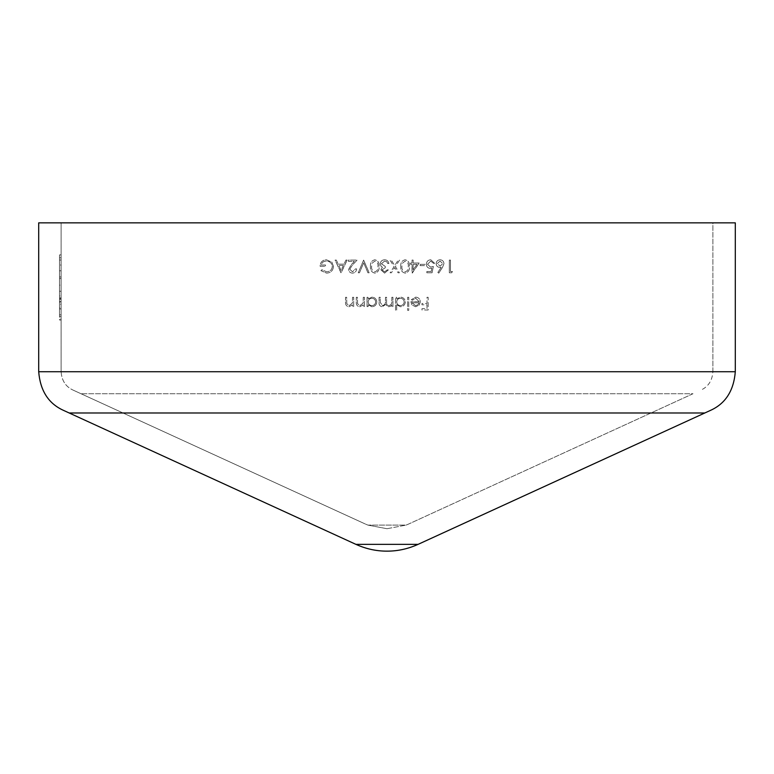 <?xml version="1.0" encoding="UTF-8"?>
<svg xmlns="http://www.w3.org/2000/svg" width="774" height="774" viewBox="0 0 774 774"><rect width="100%" height="100%" fill="white"/><g stroke="black" fill="none" stroke-linecap="round" stroke-linejoin="round"><path stroke-width="0.58" stroke-dasharray="3.87 2.9" d="M61.117 371.733L61.117 222.854L61.117 371.733C61.727 380.518 65.626 386.603 72.843 389.99C65.616 386.584 61.707 380.489 61.117 371.733L712.883 371.733L712.883 222.854L61.117 222.854L712.883 222.854L712.883 371.733C712.274 380.518 708.374 386.603 701.157 389.99C708.384 386.584 712.293 380.489 712.883 371.733L61.117 371.733M61.117 316.663L61.117 254.888L61.117 316.663L59.521 316.663L59.521 319.13L61.117 319.13M433.363 266.45L432.056 272.806L426.842 272.806L426.842 271.5L431.166 271.5L431.853 268.162L430.354 268.404C427.838 268.181 426.503 266.798 426.358 264.253C426.551 261.477 428.032 259.977 430.789 259.774L434.669 263.353L433.527 263.353L430.721 261.07L427.5 264.302L430.557 267.107L433.363 266.45L432.056 272.806L426.842 272.806L426.842 271.5L431.166 271.5L431.853 268.162L430.354 268.404C427.838 268.181 426.503 266.798 426.358 264.253C426.551 261.477 428.032 259.977 430.789 259.774L434.669 263.353L433.527 263.353L430.721 261.07L427.5 264.302L430.557 267.107L433.363 266.45M420.166 264.331L425.052 264.331L425.052 265.637L420.166 265.637L420.166 264.331L425.052 264.331L425.052 265.637L420.166 265.637L420.166 264.331M413.152 263.025L419.189 263.025L412.01 273.135L412.01 264.331L410.549 264.331L410.549 263.025L412.01 263.025L412.01 260.093L413.152 260.093L413.152 263.025L419.189 263.025L412.242 273.135L412.01 264.331L410.549 264.331L410.549 263.025L412.01 263.025L412.01 260.093L413.152 260.093L413.152 263.025M399.548 260.093L395.398 266.575L399.384 272.806L398.068 272.806L394.74 267.611L391.412 272.806L390.096 272.806L394.082 266.575L389.932 260.093L391.247 260.093L394.74 265.55L398.233 260.093L399.548 260.093L395.398 266.575L399.384 272.806L398.068 272.806L394.74 267.611L391.412 272.806L390.096 272.806L394.082 266.575L389.932 260.093L391.247 260.093L394.74 265.55L398.233 260.093L399.548 260.093M382.027 269.836L384.591 271.829L387.242 269.874L388.384 269.874L384.601 273.135L380.885 269.826L382.375 267.214L380.992 266.13L380.237 263.876C380.547 261.293 382.017 259.919 384.639 259.774C387.01 259.9 388.422 261.148 388.877 263.518L387.735 263.518L386.739 261.757L384.61 261.07L381.379 263.76L385.288 266.45L385.288 267.756L382.027 269.836L384.591 271.829L387.242 269.874L388.384 269.874L384.601 273.135L380.885 269.826L382.375 267.214L380.992 266.13L380.237 263.876C380.547 261.293 382.017 259.919 384.639 259.774C387.01 259.9 388.422 261.148 388.877 263.518L387.735 263.518L386.739 261.757L384.61 261.07L381.379 263.76L385.288 266.45L385.288 267.756L382.027 269.836M370.456 266.45C370.146 262.821 371.607 260.596 374.848 259.774C378.051 260.615 379.463 262.841 379.096 266.45C379.473 270.058 378.051 272.284 374.848 273.135C371.607 272.303 370.146 270.068 370.456 266.45C370.146 262.821 371.607 260.596 374.848 259.774C378.051 260.615 379.463 262.841 379.096 266.45C379.473 270.058 378.051 272.284 374.848 273.135C371.607 272.303 370.146 270.068 370.456 266.45M333.468 266.459C333.072 270.6 330.788 272.825 326.628 273.135L320.92 270.639L321.897 269.71L326.667 271.829C330.034 271.577 331.911 269.807 332.327 266.508C331.843 263.063 329.83 261.254 326.299 261.07C323.6 261.119 321.916 262.425 321.249 264.989L325.486 264.989L325.486 266.285L320.107 266.285C320.281 262.222 322.381 260.054 326.405 259.774L331.911 262.173L333.468 266.459C333.072 270.6 330.788 272.825 326.628 273.135L320.92 270.639L321.897 269.71L326.667 271.829C330.034 271.577 331.911 269.807 332.327 266.508C331.843 263.063 329.83 261.254 326.299 261.07C323.6 261.119 321.916 262.425 321.249 264.989L325.486 264.989L325.486 266.285L320.107 266.285C320.281 262.222 322.381 260.054 326.405 259.774L331.911 262.173L333.468 266.459M427.006 297.293L428.148 297.293L428.148 310.006L421.956 310.006L421.956 308.7L427.006 308.7L427.006 304.792L421.956 304.792L421.956 303.485L427.006 303.485L427.006 297.293L428.148 297.293L428.148 310.006L421.956 310.006L421.956 308.7L427.006 308.7L427.006 304.792L421.956 304.792L421.956 303.485L427.006 303.485L427.006 297.293M419.189 301.696L415.793 298.271L412.378 300.225L411.362 299.693L415.657 297.129C418.55 297.38 420.108 298.967 420.321 301.918L419.256 305.014L415.628 306.746L411.884 304.917L410.878 301.696L419.189 301.696L415.793 298.271L412.378 300.225L411.362 299.693L415.657 297.129C418.55 297.38 420.108 298.967 420.321 301.918L419.256 305.014L415.628 306.746L411.884 304.917L410.878 301.696L419.189 301.696M391.808 297.293L392.95 297.293L392.95 306.581L391.808 306.581L391.808 304.966L390.522 306.272L388.606 306.746L385.646 304.501L382.24 306.746C379.908 306.33 378.854 304.85 379.096 302.324L379.096 297.293L380.237 297.293L380.237 302.334L382.443 305.604C384.775 305.053 385.771 303.485 385.452 300.912L385.452 297.293L386.594 297.293L386.594 302.015C386.274 304.018 387.01 305.217 388.8 305.604C391.044 305.111 392.05 303.65 391.808 301.202L391.808 297.293L392.95 297.293L392.95 306.581L391.808 306.581L391.808 304.966L390.522 306.272L388.606 306.746L385.646 304.501L382.24 306.746C379.908 306.33 378.854 304.85 379.096 302.324L379.096 297.293L380.237 297.293L380.237 302.334L382.443 305.604C384.775 305.053 385.771 303.485 385.452 300.912L385.452 297.293L386.594 297.293L386.594 302.015C386.274 304.018 387.01 305.217 388.8 305.604C391.044 305.111 392.05 303.65 391.808 301.202L391.808 297.293M368.182 304.869L368.182 306.581L367.04 306.581L367.04 297.293L368.182 297.293L368.182 298.899L371.975 297.129C374.926 297.4 376.541 299.016 376.812 301.966C376.512 304.898 374.887 306.494 371.936 306.746L368.182 304.869L368.182 306.581L367.04 306.581L367.04 297.293L368.182 297.293L368.182 298.899L371.975 297.129C374.926 297.4 376.541 299.016 376.812 301.966C376.512 304.898 374.887 306.494 371.936 306.746L368.182 304.869M352.538 297.293L353.679 297.293L353.679 306.581L352.538 306.581L352.538 304.908L348.997 306.746C346.442 306.33 345.281 304.762 345.523 302.034L345.523 297.293L346.665 297.293L346.8 303.776L349.2 305.604L352.354 303.147L352.538 297.293L353.679 297.293L353.679 306.581L352.538 306.581L352.538 304.908L348.997 306.746C346.442 306.33 345.281 304.762 345.523 302.034L345.523 297.293L346.665 297.293L346.8 303.776L349.2 305.604L352.354 303.147L352.538 297.293M363.287 297.293L364.428 297.293L364.428 306.581L363.287 306.581L363.287 304.908L359.755 306.746C357.201 306.33 356.04 304.762 356.282 302.034L356.282 297.293L357.424 297.293L357.559 303.776L359.958 305.604L363.112 303.147L363.287 297.293L364.428 297.293L364.428 306.581L363.287 306.581L363.287 304.908L359.755 306.746C357.201 306.33 356.04 304.762 356.282 302.034L356.282 297.293L357.424 297.293L357.559 303.776L359.958 305.604L363.112 303.147L363.287 297.293M396.694 304.782L396.694 310.335L395.553 310.335L395.553 297.293L396.694 297.293L396.694 298.899L400.487 297.129C403.447 297.4 405.054 299.016 405.334 301.966C405.025 304.898 403.399 306.494 400.458 306.746L396.694 304.782L396.694 310.335L395.553 310.335L395.553 297.293L396.694 297.293L396.694 298.899L400.487 297.129C403.447 297.4 405.054 299.016 405.334 301.966C405.025 304.898 403.399 306.494 400.458 306.746L396.694 304.782M407.617 297.293L408.759 297.293L408.759 310.335L407.617 310.335L407.617 297.293L408.759 297.293L408.759 310.335L407.617 310.335L407.617 297.293M347.158 260.093L340.966 272.806L335.094 260.093L336.342 260.093L338.219 264.166L343.975 264.166L345.91 260.093L347.158 260.093L341.131 272.806L335.094 260.093L336.342 260.093L338.219 264.166L343.975 264.166L345.91 260.093L347.158 260.093M349.761 269.255L352.518 271.829L355.469 268.897L356.611 268.897C356.398 271.481 355.014 272.893 352.46 273.135C350.119 272.961 348.842 271.703 348.619 269.352L351.193 264.795L354.376 261.399L348.464 261.399L348.464 260.093L357.095 260.093L352.17 265.356L349.761 269.255L352.518 271.829L355.469 268.897L356.611 268.897C356.398 271.481 355.014 272.893 352.46 273.135C350.119 272.961 348.842 271.703 348.619 269.352L351.193 264.795L354.376 261.399L348.464 261.399L348.464 260.093L357.095 260.093L352.17 265.356L349.761 269.255M363.616 260.093L369.159 272.806L367.931 272.806L363.693 262.792L359.455 272.806L358.236 272.806L363.616 260.093L369.159 272.806L367.931 272.806L363.693 262.792L359.455 272.806L358.236 272.806L363.616 260.093M400.768 266.45C400.448 262.821 401.919 260.596 405.16 259.774C408.362 260.615 409.775 262.841 409.407 266.45C409.785 270.058 408.362 272.284 405.16 273.135C401.919 272.303 400.458 270.068 400.768 266.45C400.448 262.821 401.919 260.596 405.16 259.774C408.362 260.615 409.775 262.841 409.407 266.45C409.785 270.058 408.362 272.284 405.16 273.135C401.919 272.303 400.458 270.068 400.768 266.45M443.957 263.644L442.534 267.33L438.742 273.135L437.861 272.438L441.219 267.311L439.903 267.427C437.591 267.224 436.333 265.975 436.13 263.663C436.352 261.254 437.678 259.958 440.106 259.774C442.467 259.987 443.754 261.273 443.957 263.644L442.534 267.33L438.742 273.135L437.861 272.438L441.219 267.311L439.903 267.427C437.591 267.224 436.333 265.975 436.13 263.663C436.352 261.254 437.678 259.958 440.106 259.774C442.467 259.987 443.754 261.273 443.957 263.644M450.478 271.5L452.432 271.5L451.687 272.806L449.336 272.806L449.336 260.093L450.478 260.093L450.478 271.5L452.432 271.5L451.687 272.806L449.336 272.806L449.336 260.093L450.478 260.093L450.478 271.5M418.095 544.354L710.503 410.375C725.412 403.718 733.675 390.841 735.3 371.733L735.3 222.854L38.7 222.854L38.7 371.733C40.325 390.841 48.588 403.718 63.497 410.375L355.905 544.354C366.044 548.921 376.406 551.175 387 551.146C397.594 551.175 407.956 548.921 418.095 544.354L355.905 544.354M387 528.719L406.098 525.101L387 528.719L367.902 525.101L387 528.719M692.991 393.734L408.759 523.979L692.991 393.734L81.009 393.734L72.843 389.99L365.241 523.979L81.009 393.734L692.991 393.734M406.098 525.101L408.759 523.979L406.098 525.101L367.902 525.101L365.241 523.979L367.902 525.101L406.098 525.101M371.936 298.271C369.643 298.445 368.395 299.664 368.182 301.918C368.385 304.201 369.633 305.43 371.917 305.604C374.181 305.42 375.429 304.201 375.671 301.947C375.429 299.702 374.181 298.483 371.936 298.271C369.643 298.445 368.395 299.664 368.182 301.918C368.385 304.201 369.633 305.43 371.917 305.604C374.181 305.42 375.429 304.201 375.671 301.947C375.429 299.702 374.181 298.483 371.936 298.271M400.448 298.271C398.165 298.445 396.907 299.664 396.694 301.918C396.898 304.201 398.146 305.43 400.439 305.604C402.703 305.42 403.951 304.201 404.192 301.947C403.951 299.702 402.703 298.483 400.448 298.271C398.165 298.445 396.907 299.664 396.694 301.918C396.898 304.201 398.146 305.43 400.439 305.604C402.703 305.42 403.951 304.201 404.192 301.947C403.951 299.702 402.703 298.483 400.448 298.271M419.063 302.837L412.01 302.837L415.57 305.604L417.96 304.733L419.063 302.837L412.01 302.837L415.57 305.604L417.96 304.733L419.063 302.837M343.356 265.472L338.818 265.472L341.053 270.329L343.356 265.472L338.818 265.472L341.053 270.329L343.356 265.472M371.597 266.45C371.307 269.255 372.381 271.045 374.81 271.829C377.257 271.064 378.312 269.265 377.954 266.45C378.312 263.634 377.257 261.844 374.81 261.07L372.081 263.257L371.597 266.45C371.307 269.255 372.381 271.045 374.81 271.829C377.257 271.064 378.312 269.265 377.954 266.45C378.312 263.634 377.257 261.844 374.81 261.07L372.081 263.257L371.597 266.45M401.909 266.45C401.619 269.255 402.693 271.045 405.121 271.829C407.569 271.064 408.624 269.265 408.266 266.45C408.624 263.634 407.569 261.844 405.121 261.07L402.393 263.257L401.909 266.45C401.619 269.255 402.693 271.045 405.121 271.829C407.569 271.064 408.624 269.265 408.266 266.45C408.624 263.634 407.569 261.844 405.121 261.07L402.393 263.257L401.909 266.45M416.944 264.331L413.152 264.331L413.152 269.855L416.944 264.331L413.152 264.331L413.152 269.855L416.944 264.331M440.048 261.07L437.271 263.595L440.145 266.13L442.815 263.595L440.048 261.07L437.271 263.595L440.145 266.13L442.815 263.595L440.048 261.07M59.521 319.13L59.521 320.02L61.117 320.02L59.521 320.02L59.521 276.957L61.117 276.957L59.521 276.957L59.521 270.774L61.117 270.774M59.521 270.774L59.521 265.385L61.117 265.385M59.521 265.385L59.521 257.8L61.117 257.8M59.521 257.8L59.521 254.888L61.117 254.888L59.521 254.888L59.521 260.016L61.117 260.016L59.521 260.016L59.521 264.95L61.117 264.95M59.521 264.95L59.521 314.892L61.117 314.892L59.521 314.892L59.521 309.861L61.117 309.861M59.521 309.861L59.521 297.951L61.117 297.951L59.521 297.951L59.521 260.016L61.117 260.016L59.521 260.016L59.521 290.095L61.117 290.095M59.521 290.095L59.521 298.396L61.117 298.396M59.521 298.396L59.521 304.211L61.117 304.211M59.521 304.211L59.521 307.742L61.117 307.742M59.521 307.742L59.521 308.894L61.117 308.894L59.521 308.894L59.521 302.189L61.117 302.189L59.521 302.189L59.521 301.483L61.117 301.483M59.521 301.483L59.521 299.364L61.117 299.364M59.521 299.364L59.521 295.929L61.117 295.929M59.521 295.929L59.521 285.151L61.117 285.151L59.521 285.151L59.521 278.534L61.117 278.534L59.521 278.534L59.521 254.888L61.117 254.888L59.521 254.888L59.521 308.807L61.117 308.807M59.521 308.807L59.521 316.663M704.795 412.987L69.205 412.987M735.3 371.733L38.7 371.733M59.521 254.888L61.117 254.888M59.521 291.247L61.117 291.247"/><path stroke-width="1.16" d="M735.3 371.733L735.3 222.854L38.7 222.854L38.7 371.733C40.248 390.735 48.52 403.622 63.497 410.375L355.905 544.354C366.044 548.921 376.406 551.175 387 551.146C397.594 551.175 407.956 548.921 418.095 544.354L710.503 410.375C725.48 403.622 733.752 390.735 735.3 371.733L38.7 371.733M418.095 544.354L355.905 544.354M704.795 412.987L69.205 412.987"/></g></svg>
